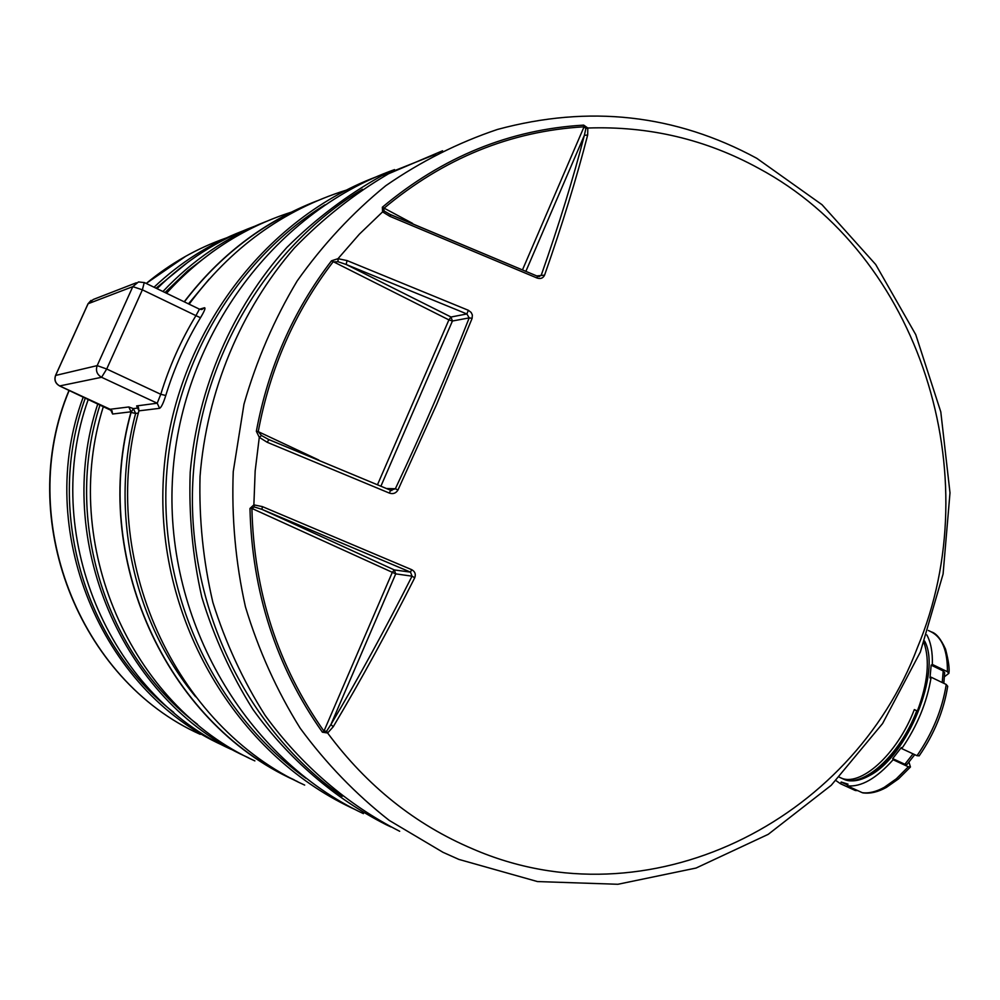 <?xml version="1.0" encoding="UTF-8"?>
<svg xmlns="http://www.w3.org/2000/svg" width="1000" height="1000" viewBox="0 0 1000 1000"><rect width="100%" height="100%" fill="white"/><g stroke="black" fill="none" stroke-linecap="round" stroke-linejoin="round"><path stroke-width="1.5" d="M266.35 221.412C227.125 236.637 192.662 260 162.938 291.512M97.875 403.625C52.35 540.075 122.662 701.125 246.175 756.675L248.812 757.913M291.225 212.2C243.212 227.6 201.65 254.613 166.537 293.25M103.475 406.213C59.45 544.075 130.9 705.088 254.875 760.9M242.213 231.213C209.525 243.888 180.138 262.562 154.037 287.213M83.287 396.887C33.638 529.425 100.825 690.638 223.075 745.45L225.45 746.562M254.112 226.475C217.763 240 185.413 260.738 157.025 288.663M88.325 399.212C40.125 533.138 108.425 694.287 231.112 749.35M363.413 813.637C246.3 758.312 165.525 622.612 172.338 481.538C178.912 340.462 272.325 213.038 394.55 169.613M355.375 809.663L351.3 807.75C236.887 753.662 157.65 621.975 163.075 484.438C168.3 346.887 257.7 221.5 376.488 176.75M399.688 831.275C347.375 804.688 301.2 765.163 265.05 715.288C242.913 680.35 225.525 642.738 212.887 602.438C203.225 561.125 198.938 519.113 200.037 476.388C206.775 391.213 240.525 310.15 294.375 248C322.837 218.612 354.237 193.863 388.587 173.75L442.562 150.787M390.938 826.938L386.312 824.775C334.35 798.35 288.562 759 252.887 709.35C231.088 674.587 214.05 637.175 201.8 597.125C192.537 556.087 188.675 514.412 190.212 472.1C197.825 387.788 232.438 307.962 286.887 247.413C315.625 218.837 347.225 194.963 381.688 175.787L435.688 154.262M840.125 777.537C859.525 788.062 897.225 754.75 914.338 709.562L916.775 710.725L914.275 709.725M916.775 710.725C899.688 755.9 861.95 789.175 842.513 778.625L843.112 778.9C862.562 789.45 900.3 756.175 917.375 711.012C927.837 683 930.037 660.225 923.975 642.7M842.513 778.625L841.338 778.037M390.637 490.275L269 439.65L267.113 442.238L259.288 437.325L255.162 470.975L253.875 504.875L262.387 506.613L411.688 569.675C415.05 571.538 416.062 574.25 414.712 577.812C388.1 630.487 360.938 680.15 333.212 726.787L327.612 733C367.038 786.025 415.475 824.7 472.925 849C647.837 924.837 851.912 821.775 917.487 647.475C989.388 475.737 920.475 254.95 758.737 168.35C705.812 139.35 648.838 125.9 587.812 128.025L587.675 134.987C576.65 177.913 562.288 224.638 544.575 275.15C543.05 278.25 540.513 279.2 536.938 277.975L389.787 216.287L382.587 211.875L359.363 234.175L338 258.688L347.05 260.575L346.175 264.488L338.038 261.725L333.05 261.913C295 311.512 270.062 368.088 258.238 431.637L261.475 435.525L268.85 439.6M347.05 260.575L468.35 310.287L471.15 312.438L472.35 314.95L472.125 318.325L436.987 403.612L397.975 490C395.913 493.3 393.038 494.325 389.325 493.075L267.113 442.238M326.6 731.188L327.612 733L322.4 732.2C276.112 666.637 251.975 592.05 249.975 508.45L253.875 504.875L254.262 506.938L251.9 508.438C253.888 591.638 277.913 665.888 323.963 731.162L326.6 731.188L330.938 724.5L333.212 726.787M261.475 435.525L259.288 437.325L256.35 431.3L258.238 431.637L318.788 460.037M256.35 431.3C268.225 367.45 293.275 310.613 331.512 260.8L338 258.688L338.038 261.725M384.212 211.062L382.587 211.875L382.35 207.213C442.625 156.775 509.738 129.412 583.7 125.125L587.812 128.025L585.875 128.525L584.062 126.8C510.438 131.088 443.625 158.35 383.638 208.562L384.212 211.062L390.75 214.8M138.338 413.113L135.638 413.425L131.075 412.463L131.062 411.788L112.625 414.012L112.013 411.012M204.525 307.75C205.775 307.85 204.425 311.175 200.5 317.725L195.925 315.637L199.45 309.163L201.8 309.538L204.525 307.75L199.55 309.212M165.775 395.5C163.388 403.088 161.337 407.362 159.613 408.325L138.925 410.85C97.188 558.538 174.65 726.462 304.688 785.1C174.65 726.462 97.175 558.525 138.938 410.825L136.625 405.925L157.213 403.212L160.775 394.288C169.312 366.438 181.025 340.213 195.925 315.637L142.375 289.825L106.713 369.012L160.775 394.288L165.775 395.5C174.213 367.962 185.787 342.038 200.5 317.725M138.075 407.038L136.625 405.925M110.188 409.275L128.787 406.962L133.363 408.612L138.613 407.938M294.175 779.825C166.45 721.988 90.4 557.413 131.075 412.463L133.363 408.612L135.638 413.425C109.338 511.163 133.162 621.125 195.6 696.737M587.675 134.987L584.35 135.375L585.875 128.525M537.562 276.337L539.325 276.562L541.35 274.9C559 224.625 573.337 178.113 584.35 135.375L525.962 271.125M267.787 439.125L390.662 490.288L395.363 488.762C422.537 431.075 447.15 374.125 469.2 317.887L466.887 313.962L346.175 264.488L451.012 317.013L466.887 313.962L468.35 310.287M262.387 506.613L261.925 509.363L254.262 506.938M414.712 577.812L412.038 576.175L395.725 573.875L330.938 724.5C358.525 678.05 385.55 628.612 412.038 576.175L410.487 572.125L261.925 509.363L394.288 569.925L410.487 572.125L411.688 569.675M249.975 508.45L251.9 508.438L395.725 573.875L394.288 569.925L392.225 572.55L323.963 731.162L322.4 732.2M331.512 260.8L448.9 319.887L377.525 484.663M391.825 490.55L390.662 490.262L389.325 493.075M386.6 488.525L395.363 488.762L397.975 490M380.938 486.125L452.425 321.012L469.2 317.887L472.125 318.325M412.625 223.412L382.35 207.213M583.7 125.125L584.062 126.8L522.587 269.637M388.725 213.825L537.562 276.262L390.988 214.838L389.787 216.287M544.575 275.15L536.763 275.912M539.325 276.562L537.562 276.262L536.938 277.975M857.675 790.588L855.387 790.537L840.5 783.75L841.2 782.038L848 784.137L847.3 785.85C861.137 787.225 876.413 778.512 893.125 759.725L908.35 766.775L910.45 767L908.962 762.163M843.312 778.988L843.512 779.087C850.812 782.325 859.538 781.137 869.65 775.512C907.362 756.438 941.8 671.65 924.6 641.038M926.812 634.9C930.85 642.3 932.7 652.15 932.337 664.438L947.4 671.712C947.625 650.925 942.275 637.663 931.338 631.912L928.35 630.462M946.25 684.475L931.137 677.212C927.038 702.25 917.237 726.05 901.775 748.6L917.013 755.7C932.487 733.238 942.237 709.5 946.25 684.475L947.7 686.363M847.3 785.85L862.262 792.675C868.85 793.562 876.188 791.775 884.25 787.337L896.338 778.8L908.35 766.775M840.5 783.75L835.975 780.6M944.488 676.7L948.85 673.35L947.4 671.712M893.125 759.725L892.7 758.625L901.338 747.513L901.775 748.6M931.137 677.212L929.975 677.913L931.175 665.15L932.337 664.438M863.125 792.925L862.262 792.675M919.2 755.825L917.013 755.7M907.038 764.425L904.875 764.275L913.05 753.85M892.7 758.625L904.875 764.275M931.175 665.15L943.213 670.962L944.675 672.75M346.238 190.15C282.875 210.087 230.5 248.1 189.137 304.175C230.5 248.1 282.875 210.1 346.238 190.15M313.212 202.525C262.113 223.162 219.175 256.275 184.375 301.875M184.213 301.8C219.963 255 264.175 221.375 316.863 200.925M212.85 251.6L187.875 270.637L165.025 292.525M100.087 404.65C62.763 519.538 105.237 654.625 197.55 724.35M188.263 261.938L156.037 288.188M85.375 397.85C44.825 508.862 83.663 642.9 173.762 712.4M324.988 204.8C232.638 262 169.825 371.35 165.975 486.975C162.425 602.612 218 715.438 306.05 778.388M362.438 189.288C264.1 248.663 196.663 364.812 192.562 487.887C188.738 610.988 248.45 730.825 342.25 796.3M458.663 859.312L443 852.312L389.263 820.425C355.788 794.225 326.087 763.462 300.125 728.125C276.762 690.6 258.538 650.175 245.438 606.85C235.55 562.463 231.488 517.375 233.25 471.587L243.975 404.2C256.475 360.387 274.212 319.3 297.188 280.925C322.825 244.7 352.35 212.963 385.763 185.712C420.9 161.425 458.137 142.675 497.463 129.45C589.087 104.675 675.512 114.3 756.775 158.312L822.013 204.7L875.7 264.5L915.763 334.663L940.8 411.912L950 492.837L943.088 574.025L920.35 652.025L882.613 723.512L831.25 785.275L768.225 834.338L696.05 868.05L617.9 884.275L537.463 881.562L458.85 859.4L443 852.312M294.4 780.113L297.712 781.663L294.4 780.113C166.225 722.288 89.963 557.062 131.062 411.788L128.787 406.962M209.112 279.163L188.463 303.85M159.613 408.325L157.213 403.212L101.587 377.287L59.675 385.938L110.425 409.387L112.625 414.012M112.15 410.9L59.562 385.925C55.375 383.475 54.025 379.988 55.538 375.462L97.175 365.625L132.8 286.637L88.1 303.738L55.65 375.375C54.112 379.938 55.462 383.462 59.675 385.938L59.488 385.85M226.312 237.95C197.175 248.175 170.487 263.337 146.25 283.45M69.2 390.375C15.3 518.787 79.2 680.263 200.225 734.338C78.6 679.837 15.1 518.45 69.037 390.3M144.238 282.587L142.375 289.825L132.8 286.637L138.475 281.938L144.45 282.587L199.45 309.163M106.713 369.012L101.587 377.287C96.962 374.55 95.487 370.662 97.175 365.625L106.713 369.012M55.562 375.412L87.975 303.875L93.275 299.475L136.337 282.775M451.012 317.013L448.9 319.887L452.425 321.012L451.012 317.013M942.225 682.537L943.213 670.962M839.338 777.175L840.125 777.525M186.025 256.075L146.213 283.425M91.037 300.4L88 303.8M138.925 410.838C138.613 407.638 138.2 406.275 137.675 406.763L138.012 406.962M863.012 792.9C870.312 793.838 878.1 792 886.388 787.4L898.538 778.875L910.45 767M842.075 782.463L847.65 785.013M943.825 683.312L944.675 672.613M906.975 764.488L914.762 754.65M931.338 631.912C936.137 633.188 940.875 638.938 945.537 649.137C948.6 660.962 949.7 669.038 948.85 673.35M947.712 686.237C943.775 710.75 934.262 733.975 919.15 755.9"/></g></svg>

